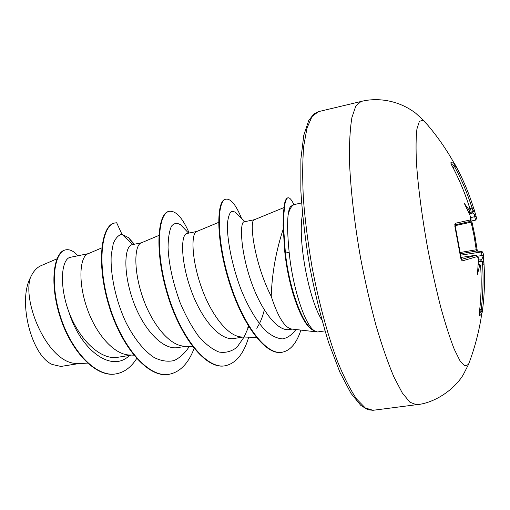 <?xml version="1.0" encoding="UTF-8"?>
<svg xmlns="http://www.w3.org/2000/svg" width="510" height="510" viewBox="0 0 510 510"><rect width="100%" height="100%" fill="white"/><g stroke="black" fill="none" stroke-linecap="round" stroke-linejoin="round"><path stroke-width="0.76" d="M477.035 249.645L476.232 249.766L474.083 235.9L471.119 222.188L454.888 225.707M470.003 210.381L468.588 212.205L469.493 210.49L470.003 210.381L469.742 208.125C465.043 193.188 459.025 178.863 451.688 165.144L450.865 162.728L453.103 162.894L454.531 163.627L454.136 165.329L451.363 164.469M470.309 359.563L468.48 364.478L464.89 365.938L460.109 360.978L454.308 349.369C450.011 338.404 445.536 324.5 440.869 307.657C436.228 289.463 431.887 269.956 427.839 249.141C422.152 217.764 418.174 187.559 416.504 163.531C415.803 148.824 415.943 137.311 416.925 128.998L419.379 121.355L423.045 120.207L427.342 124.663M454.531 163.627L455.959 166.12L454.646 166.725L454.136 165.329L452.472 166.585M360.946 101.509L318.38 111.664L312.024 116.529L307.02 128.004L303.73 146.058C302.468 161.217 302.366 179.035 303.431 199.518C305.184 221.142 308.065 243.684 312.063 267.132C318.75 302.181 327.662 335.083 337.39 361.156C343.931 377.132 350.332 389.755 356.598 399.037L365.339 407.994L373.001 410.295L416.409 404.723L409.919 402.224L402.301 392.955L393.847 376.813C387.912 362.757 381.996 345.748 376.106 325.807C370.381 304.534 365.217 282.011 360.627 258.245C354.316 222.487 350.447 188.069 349.439 159.955C349.273 142.545 350.102 128.399 351.919 117.51L355.763 106.144L360.946 101.509C377.19 97.302 398.31 99.986 415.644 113.163L423.912 120.73C435.565 133.83 445.67 148.04 454.219 163.372L455.959 166.12C463.086 179.386 468.926 193.233 473.471 207.659L474.179 209.776L473.235 211.433L472.075 208.074C467.549 193.711 461.741 179.928 454.646 166.725L453.135 167.854M476.64 218.509L475.607 220.097L474.013 213.97C474.988 214.85 475.46 214.857 475.441 214.009L474.268 210.158M475.416 213.907L476.633 218.478M483.046 253.094L483.55 257.773C483.27 257.014 482.83 257.212 482.243 258.372L481.504 251.946C481.07 251.417 479.375 251.111 476.416 251.028L476.232 249.766L460.122 252.495M483.945 264.811L483.824 262.025M483.818 261.879L483.556 257.881M479.209 313.873L481.179 311.1L481.147 309.576C483.034 294.805 483.525 279.926 482.613 264.939L482.466 261.254L483.665 261.764L484.054 264.779C484.965 279.831 484.474 294.774 482.575 309.608L482.154 312.541L481.204 314.37L479.304 315.983L479.228 313.573C481.166 298.261 481.657 282.82 480.7 267.246L480.152 265.149L479.661 265.347L478.278 264.072M283.649 227.791C276.146 250.168 272.002 273.009 271.218 296.329C277.931 316.946 284.758 327.847 291.701 329.046L317.379 331.972L313.019 330.174C306.274 326.731 299.65 314.708 293.154 294.091C289.119 280.519 286.32 266.437 284.765 251.838L283.075 225.815L283.248 214.162L284.599 203.248C285.574 199.684 286.569 197.905 287.589 197.918L288.093 197.81C287.041 197.778 286.021 199.671 285.033 203.49L283.7 215.469L283.694 229.175L285.3 251.736L284.765 251.838M324.966 330.894L317.379 331.972M313.07 330.034L313.331 329.995C304.151 322.715 292.555 286.39 289.227 252.954C287.583 236.627 287.213 223.941 288.105 214.895C289.533 209.227 291.522 205.798 294.085 204.606L301.557 202.929M254.471 219.689L244.067 221.818C239.827 222.156 240.235 248.453 250.059 278.422C259.826 308.359 277.006 332.023 289.559 329.53L292.211 329.103M283.821 207.627L254.426 219.708C248.848 219.676 253.961 262.707 271.218 296.329M79.12 363.496L60.913 366.441L79.362 363.509M88.306 253.648L70.565 257.269C61.665 258.296 58.516 284.593 69.194 312.828C79.643 340.144 101.056 360.704 118.25 357.217L131.497 355.081M101.751 247.917L87.93 253.808C80.146 256.53 77.737 280.322 86.521 306.714C95.185 333.113 113.711 354.903 129.738 355.011L133.773 355.17M141.423 242.792L132.115 244.692C124.599 245.82 122.795 271.403 132.785 299.905C142.609 328.402 162.429 350.542 177.958 347.565L186.226 346.233M158.859 235.448L141.187 242.894C134.525 245.068 133.237 269.248 142.43 296.45C151.515 323.665 169.62 346.207 184.773 346.182L192.506 346.449M196.764 231.483L186.902 233.497C180.827 234.288 180.438 260.132 190.778 289.323C201.01 318.54 219.855 341.222 234.288 338.461L243.283 337.008M218.58 222.405L196.637 231.534C191.237 233.121 191.231 257.677 200.863 285.727C210.388 313.784 227.97 337.123 242.11 336.976L256.307 337.41M256.702 328.223C259.953 323.467 262.491 317.379 264.308 309.952M60.913 366.441L52.396 364.522C31.779 356.184 17.544 301.78 30.39 277.733C33.182 271.473 36.803 267.418 41.253 265.576L56.922 258.838M30.39 277.733C22.006 302.812 48.762 364.962 77.571 363.426L88.37 363.898M132.638 244.59L121.935 234.243L128.494 237.673L133.767 244.36M129.521 355.4C111.276 373.817 80.344 349.082 69.194 312.828M189.395 346.341C185.034 353.105 179.909 357.848 174.012 360.583C167.758 361.979 161.16 360.972 154.211 357.567C143.743 350.746 133.614 337.92 125.454 321.383C115.107 298.65 110.109 272.57 111.257 254.719L113.265 243.64C115.515 238.176 118.409 235.046 121.935 234.243L116.682 222.768L114.973 222.959C101.917 224.974 96.543 262.223 109.012 304.253C121.291 346.315 148.372 378.19 169.02 374.308C179.979 372.147 188.343 363.534 194.106 348.483M136.674 358.575C131.064 367.353 124.159 372.459 115.948 373.887C95.619 377.559 70.731 350.121 60.186 315.677C49.444 281.208 54.799 251.506 65.854 249.83C69.819 249.135 73.822 251.118 77.877 255.778M115.732 373.919L115.515 373.957C95.166 377.623 70.272 350.198 59.734 315.76C48.992 281.297 54.36 251.596 65.427 249.919L65.854 249.83M291.267 206.059C289.871 206.639 288.819 209.584 288.105 214.895M183.339 227.613L180.789 224.929C177.238 222.615 174.146 223.01 171.513 226.108C169.326 230.82 168.172 237.972 168.051 247.567C168.816 264.148 172.852 282.553 180.157 302.774C185.487 315.39 191.524 326.413 198.275 335.848C205.218 343.912 212.128 349.312 219.013 352.04C225.662 353.111 231.674 351.492 237.042 347.195L244.226 336.855M244.328 336.645L246.304 332.08M247.681 328.191L248.357 325.992M237.099 213.958L235.11 211.994L231.47 211.331C229.411 213.161 228.059 217.387 227.409 224.017C227.039 239.579 231.827 265.174 240.918 289.221C248.287 307.351 256.562 321.236 265.735 330.869C271.671 335.905 277.306 338.583 282.642 338.895C287.685 337.856 292.109 334.732 295.915 329.524M189.184 233.032C182.561 217.827 175.95 210.592 169.345 211.312C158.202 212.899 154.823 250.557 167.688 293.543C180.374 336.555 206.123 369.45 225.114 365.785C235.805 363.528 243.672 353.997 248.708 337.174M241.523 218.331C236.085 205.039 230.934 198.651 226.077 199.161C216.897 199.92 216.208 238.731 229.494 281.329C242.569 323.946 265.876 355.54 282.228 352.231C290.451 350.523 296.68 343.141 300.906 330.091M293.919 204.682L293.186 203.165C291.223 199.353 289.527 197.568 288.093 197.81M114.973 222.959L114.533 223.055C101.458 225.076 96.065 262.318 108.534 304.342C120.813 346.392 147.9 378.261 168.561 374.378L168.791 374.34M169.345 211.312L168.887 211.414C157.724 213.001 154.326 250.652 167.191 293.632C179.871 336.638 205.632 369.527 224.636 365.855L225.114 365.785M226.077 199.161L225.592 199.27C216.393 200.022 215.685 238.839 228.971 281.424C242.04 324.028 265.359 355.617 281.73 352.308L282.228 352.231M313.331 329.995C302.997 326.202 288.749 287.666 285.3 251.736L289.227 252.954M478.367 260.623L477.462 274.31L479.661 265.347M478.163 258.557L477.443 256.485L462.36 260.89L460.817 258.366L454.863 226.306L455.373 223.265L470.653 219.88L470.01 215.558M469.493 210.49L464.317 203.42L469.844 214.952M474.013 213.97L471.788 212.294L473.235 211.433L468.811 212.676M478.412 261.611L482.466 261.254L480.771 260.75L482.243 258.372M478.278 264.021L478.673 263.868L480.152 265.149M461.257 259.475L475.881 255.255L460.83 257.461L475.849 255.261L477.443 256.485M469.952 215.233L470.59 217.54C471.469 219.051 471.151 220.397 469.64 221.569L454.875 224.904L469.64 221.569L470.653 219.88M454.684 224.904L455.373 223.265M461.097 259.584L462.36 260.89M469.053 212.103L469.047 212.103C470.43 210.464 470.666 209.138 469.761 208.125C465.063 193.188 459.045 178.863 451.707 165.151L451.707 165.183M450.865 162.728L451.012 163.614M455.959 166.12C463.086 179.386 468.919 193.233 473.471 207.659L469.927 208.686M480.694 267.214L480.7 267.246C479.935 265.965 482.058 265.793 478.673 263.868M474.179 209.776L473.28 211.459M479.139 315.129L479.304 315.983M476.104 216.367L470.615 217.636M479.598 310.647L481.179 311.1L482.154 312.541M479.763 309.175L482.575 309.608M480.369 265.136L484.054 264.779L483.939 262.459M471.903 221.952L471.119 222.188M482.473 261.088L483.588 261.56M476.703 251.016L460.307 253.763M483.04 253.056L482.211 252.023L481.504 251.946L460.517 255.198M477.596 256.205L483.321 255.344L483.55 257.773M302.494 214.321C297.457 238.75 308.448 298.841 321.804 319.904M478.425 261.267L478.17 258.595M475.607 220.097L470.284 221.244L475.607 220.097C477.698 215.462 475.651 217.999 476.098 216.367L475.441 214.009M472.904 212.938L469.378 213.926M468.83 212.721L472.534 211.682M481.689 261.094L478.418 261.394M478.342 260.036L481.574 259.737M471.731 220.932L474.906 235.728L477.341 251.041M416.409 404.723C433.29 403.391 453.556 390.736 463.207 374.837L468.492 364.459C474.804 347.967 479.241 330.971 481.797 313.478L482.568 309.615C484.474 294.78 484.965 279.837 484.054 264.779M318.38 111.664L313.803 113.985L308.69 120.583L303.775 135.348L300.894 159.063L300.849 190.523C302.322 214.735 305.343 240.42 309.901 267.565C315.25 294.57 321.523 319.649 328.72 342.816L339.889 372.204L350.982 393.344L360.793 405.386L367.901 409.747L373.001 410.295M115.948 373.887L115.515 373.957M291.267 206.053L294.085 204.606M293.709 204.797L293.186 203.165M180.789 224.929L188.623 233.147M243.85 337.62L244.105 337.033M244.277 336.651L248.746 326.617M235.11 211.994L244.896 221.646M168.561 374.378L169.02 374.308M134.372 244.233L128.494 237.673M454.684 224.891L454.971 224.566L461.486 259.82L461.11 259.609M451.707 165.151L450.974 163.608M478.425 260.961L478.195 258.576C478.699 257.454 477.927 256.345 475.881 255.255M473.471 207.659C473.274 208.998 474.963 208.271 473.58 211.287L473.535 211.35M480.713 267.234C481.676 282.808 481.185 298.248 479.247 313.554L479.107 315.18M476.608 251.016C481.102 251.392 482.97 251.73 482.211 252.023C483.059 252.577 483.429 253.68 483.321 255.344"/></g></svg>
